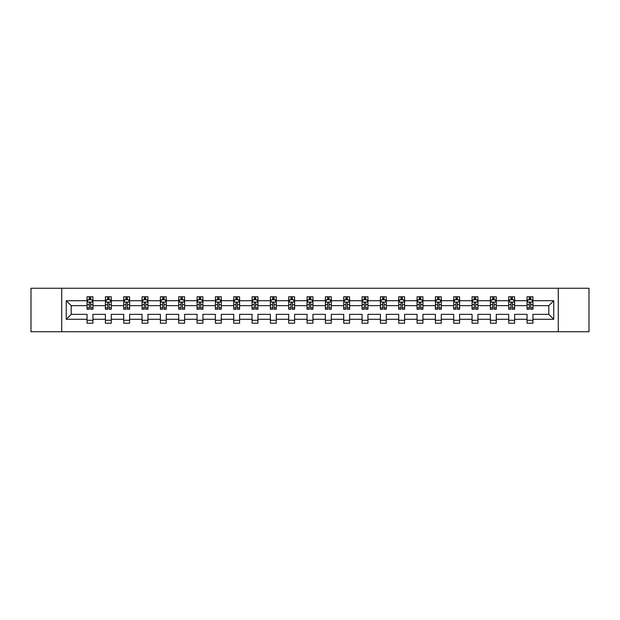 <?xml version="1.0" encoding="UTF-8"?>
<svg xmlns="http://www.w3.org/2000/svg" width="620" height="620" viewBox="0 0 620 620"><rect width="100%" height="100%" fill="white"/><g stroke="black" fill="none" stroke-linecap="round" stroke-linejoin="round"><path stroke-width="0.93" d="M558.271 288.261L31 288.261L31 331.739L589 331.739L589 288.261L558.271 288.261L558.271 331.739M532.944 319.285L532.944 314.348L548.808 314.348L553.745 319.285L532.944 319.285L532.944 323.221L527.062 323.221L527.062 319.285L514.608 319.285L514.608 323.221L508.733 323.221L508.733 319.285L496.271 319.285L496.271 323.221L490.397 323.221L490.397 319.285L477.943 319.285L477.943 323.221L472.068 323.221L472.068 319.285L459.606 319.285L459.606 323.221L453.732 323.221L453.732 319.285L441.277 319.285L441.277 323.221L435.395 323.221L435.395 319.285L422.941 319.285L422.941 323.221L417.066 323.221L417.066 319.285L404.604 319.285L404.604 323.221L398.73 323.221L398.73 319.285L386.276 319.285L386.276 323.221L380.393 323.221L380.393 319.285L367.939 319.285L367.939 323.221L362.065 323.221L362.065 319.285L349.603 319.285L349.603 323.221L343.728 323.221L343.728 319.285L331.274 319.285L331.274 323.221L325.399 323.221L325.399 319.285L312.937 319.285L312.937 323.221L307.063 323.221L307.063 319.285L294.601 319.285L294.601 323.221L288.726 323.221L288.726 319.285L276.272 319.285L276.272 323.221L270.397 323.221L270.397 319.285L257.935 319.285L257.935 323.221L252.061 323.221L252.061 319.285L239.607 319.285L239.607 323.221L233.725 323.221L233.725 319.285L221.27 319.285L221.27 323.221L215.396 323.221L215.396 319.285L202.934 319.285L202.934 323.221L197.059 323.221L197.059 319.285L184.605 319.285L184.605 323.221L178.723 323.221L178.723 319.285L166.268 319.285L166.268 323.221L160.394 323.221L160.394 319.285L147.932 319.285L147.932 323.221L142.058 323.221L142.058 319.285L129.603 319.285L129.603 323.221L123.729 323.221L123.729 319.285L111.267 319.285L111.267 323.221L105.392 323.221L105.392 319.285L92.938 319.285L92.938 323.221L87.056 323.221L87.056 319.285L66.255 319.285L66.255 300.716L87.056 300.716L87.056 296.779L92.938 296.779L92.938 300.716L105.392 300.716L105.392 296.779L111.267 296.779L111.267 300.716L123.729 300.716L123.729 296.779L129.603 296.779L129.603 300.716L142.058 300.716L142.058 296.779L147.932 296.779L147.932 300.716L160.394 300.716L160.394 296.779L166.268 296.779L166.268 300.716L178.723 300.716L178.723 296.779L184.605 296.779L184.605 300.716L197.059 300.716L197.059 296.779L202.934 296.779L202.934 300.716L215.396 300.716L215.396 296.779L221.27 296.779L221.27 300.716L233.725 300.716L233.725 296.779L239.607 296.779L239.607 300.716L252.061 300.716L252.061 296.779L257.935 296.779L257.935 300.716L270.397 300.716L270.397 296.779L276.272 296.779L276.272 300.716L288.726 300.716L288.726 296.779L294.601 296.779L294.601 300.716L307.063 300.716L307.063 296.779L312.937 296.779L312.937 300.716L325.399 300.716L325.399 296.779L331.274 296.779L331.274 300.716L343.728 300.716L343.728 296.779L349.603 296.779L349.603 300.716L362.065 300.716L362.065 296.779L367.939 296.779L367.939 300.716L380.393 300.716L380.393 296.779L386.276 296.779L386.276 300.716L398.73 300.716L398.73 296.779L404.604 296.779L404.604 300.716L417.066 300.716L417.066 296.779L422.941 296.779L422.941 300.716L435.395 300.716L435.395 296.779L441.277 296.779L441.277 300.716L453.732 300.716L453.732 296.779L459.606 296.779L459.606 300.716L472.068 300.716L472.068 296.779L477.943 296.779L477.943 300.716L490.397 300.716L490.397 296.779L496.271 296.779L496.271 300.716L508.733 300.716L508.733 296.779L514.608 296.779L514.608 300.716L527.062 300.716L527.062 296.779L532.944 296.779L532.944 300.716L553.745 300.716L553.745 319.285M61.729 331.739L61.729 288.261M527.062 300.716L527.062 305.652L514.608 305.652L514.608 300.716M514.608 319.285L514.608 314.348L527.062 314.348L527.062 319.285M508.733 300.716L508.733 305.652L496.271 305.652L496.271 300.716M496.271 319.285L496.271 314.348L508.733 314.348L508.733 319.285M490.397 300.716L490.397 305.652L477.943 305.652L477.943 300.716M477.943 319.285L477.943 314.348L490.397 314.348L490.397 319.285M472.068 300.716L472.068 305.652L459.606 305.652L459.606 300.716M459.606 319.285L459.606 314.348L472.068 314.348L472.068 319.285M453.732 300.716L453.732 305.652L441.277 305.652L441.277 300.716M441.277 319.285L441.277 314.348L453.732 314.348L453.732 319.285M435.395 300.716L435.395 305.652L422.941 305.652L422.941 300.716M422.941 319.285L422.941 314.348L435.395 314.348L435.395 319.285M417.066 300.716L417.066 305.652L404.604 305.652L404.604 300.716M404.604 319.285L404.604 314.348L417.066 314.348L417.066 319.285M398.73 300.716L398.73 305.652L386.276 305.652L386.276 300.716M386.276 319.285L386.276 314.348L398.73 314.348L398.73 319.285M380.393 300.716L380.393 305.652L367.939 305.652L367.939 300.716M367.939 319.285L367.939 314.348L380.393 314.348L380.393 319.285M362.065 300.716L362.065 305.652L349.603 305.652L349.603 300.716M349.603 319.285L349.603 314.348L362.065 314.348L362.065 319.285M343.728 300.716L343.728 305.652L331.274 305.652L331.274 300.716M331.274 319.285L331.274 314.348L343.728 314.348L343.728 319.285M325.399 300.716L325.399 305.652L312.937 305.652L312.937 300.716M312.937 319.285L312.937 314.348L325.399 314.348L325.399 319.285M307.063 300.716L307.063 305.652L294.601 305.652L294.601 300.716M294.601 319.285L294.601 314.348L307.063 314.348L307.063 319.285M288.726 300.716L288.726 305.652L276.272 305.652L276.272 300.716M276.272 319.285L276.272 314.348L288.726 314.348L288.726 319.285M270.397 300.716L270.397 305.652L257.935 305.652L257.935 300.716M257.935 319.285L257.935 314.348L270.397 314.348L270.397 319.285M252.061 300.716L252.061 305.652L239.607 305.652L239.607 300.716M239.607 319.285L239.607 314.348L252.061 314.348L252.061 319.285M233.725 300.716L233.725 305.652L221.27 305.652L221.27 300.716M221.27 319.285L221.27 314.348L233.725 314.348L233.725 319.285M215.396 300.716L215.396 305.652L202.934 305.652L202.934 300.716M202.934 319.285L202.934 314.348L215.396 314.348L215.396 319.285M197.059 300.716L197.059 305.652L184.605 305.652L184.605 300.716M184.605 319.285L184.605 314.348L197.059 314.348L197.059 319.285M178.723 300.716L178.723 305.652L166.268 305.652L166.268 300.716M166.268 319.285L166.268 314.348L178.723 314.348L178.723 319.285M160.394 300.716L160.394 305.652L147.932 305.652L147.932 300.716M147.932 319.285L147.932 314.348L160.394 314.348L160.394 319.285M142.058 300.716L142.058 305.652L129.603 305.652L129.603 300.716M129.603 319.285L129.603 314.348L142.058 314.348L142.058 319.285M123.729 300.716L123.729 305.652L111.267 305.652L111.267 300.716M111.267 319.285L111.267 314.348L123.729 314.348L123.729 319.285M105.392 300.716L105.392 305.652L92.938 305.652L92.938 300.716M92.938 319.285L92.938 314.348L105.392 314.348L105.392 319.285M87.056 300.716L87.056 305.652L71.192 305.652L71.192 314.348L87.056 314.348L87.056 319.285M66.255 300.716L71.192 305.652M548.808 314.348L548.808 305.652L532.944 305.652L532.944 300.716M529.302 299.716L530.712 299.716M510.965 299.716L512.376 299.716M492.629 299.716L494.039 299.716M474.3 299.716L475.711 299.716M455.964 299.716L457.374 299.716M437.627 299.716L439.038 299.716M419.298 299.716L420.709 299.716M400.962 299.716L402.372 299.716M382.633 299.716L384.036 299.716M364.297 299.716L365.707 299.716M345.96 299.716L347.371 299.716M327.631 299.716L329.042 299.716M309.295 299.716L310.705 299.716M290.958 299.716L292.369 299.716M272.63 299.716L274.04 299.716M254.293 299.716L255.704 299.716M235.964 299.716L237.367 299.716M217.628 299.716L219.038 299.716M199.291 299.716L200.702 299.716M180.963 299.716L182.373 299.716M162.626 299.716L164.036 299.716M144.29 299.716L145.7 299.716M125.961 299.716L127.371 299.716M107.624 299.716L109.035 299.716M89.288 299.716L90.698 299.716M87.056 320.284L92.938 320.284M105.392 320.284L111.267 320.284M123.729 320.284L129.603 320.284M142.058 320.284L147.932 320.284M160.394 320.284L166.268 320.284M178.723 320.284L184.605 320.284M197.059 320.284L202.934 320.284M215.396 320.284L221.27 320.284M233.725 320.284L239.607 320.284M252.061 320.284L257.935 320.284M270.397 320.284L276.272 320.284M288.726 320.284L294.601 320.284M307.063 320.284L312.937 320.284M325.399 320.284L331.274 320.284M343.728 320.284L349.603 320.284M362.065 320.284L367.939 320.284M380.393 320.284L386.276 320.284M398.73 320.284L404.604 320.284M417.066 320.284L422.941 320.284M435.395 320.284L441.277 320.284M453.732 320.284L459.606 320.284M472.068 320.284L477.943 320.284M490.397 320.284L496.271 320.284M508.733 320.284L514.608 320.284M527.062 320.284L532.944 320.284M71.192 314.348L66.255 319.285M553.745 300.716L548.808 305.652M90.698 298.305L89.288 298.305M88.164 299.917L87.056 299.917L87.056 296.779L89.288 296.779L89.288 299.778M87.056 307.822L87.056 309.295L89.288 309.295L89.288 307.822L87.056 307.822L87.056 305.652M92.938 305.652L92.938 309.295L90.698 309.295L90.698 303.01C90.233 302.103 89.76 302.103 89.288 303.01L89.288 307.822M91.83 299.917L92.938 299.917L92.938 296.779L90.698 296.779L90.698 299.778M92.938 302.126L91.76 299.778L88.234 299.778L87.056 302.126M88.118 296.779L87.056 296.779M109.035 298.305L107.624 298.305M106.5 299.917L105.392 299.917L105.392 296.779L107.624 296.779L107.624 299.778M105.392 307.822L105.392 309.295L107.624 309.295L107.624 307.822L105.392 307.822L105.392 305.652M111.267 305.652L111.267 309.295L109.035 309.295L109.035 303.01C108.57 302.103 108.097 302.103 107.624 303.01L107.624 307.822M110.166 299.917L111.267 299.917L111.267 296.779L109.035 296.779L109.035 299.778M111.267 302.126L110.097 299.778L106.57 299.778L105.392 302.126M106.446 296.779L105.392 296.779M127.371 298.305L125.961 298.305M124.829 299.917L123.729 299.917L123.729 296.779L125.961 296.779L125.961 299.778M123.729 307.822L123.729 309.295L125.961 309.295L125.961 307.822L123.729 307.822L123.729 305.652M129.603 305.652L129.603 309.295L127.371 309.295L127.371 303.01C126.899 302.103 126.426 302.103 125.961 303.01L125.961 307.822M128.495 299.917L129.603 299.917L129.603 296.779L127.371 296.779L127.371 299.778M129.603 302.126L128.425 299.778L124.899 299.778L123.729 302.126M124.783 296.779L123.729 296.779M145.7 298.305L144.29 298.305M143.166 299.917L142.058 299.917L142.058 296.779L144.29 296.779L144.29 299.778M142.058 307.822L142.058 309.295L144.29 309.295L144.29 307.822L142.058 307.822L142.058 305.652M147.932 305.652L147.932 309.295L145.7 309.295L145.7 303.01C145.235 302.103 144.762 302.103 144.29 303.01L144.29 307.822M146.832 299.917L147.932 299.917L147.932 296.779L145.7 296.779L145.7 299.778M147.932 302.126L146.762 299.778L143.236 299.778L142.058 302.126M143.119 296.779L142.058 296.779M164.036 298.305L162.626 298.305M161.494 299.917L160.394 299.917L160.394 296.779L162.626 296.779L162.626 299.778M160.394 307.822L160.394 309.295L162.626 309.295L162.626 307.822L160.394 307.822L160.394 305.652M166.268 305.652L166.268 309.295L164.036 309.295L164.036 303.01C163.564 302.103 163.099 302.103 162.626 303.01L162.626 307.822M165.168 299.917L166.268 299.917L166.268 296.779L164.036 296.779L164.036 299.778M166.268 302.126L165.091 299.778L161.572 299.778L160.394 302.126M161.448 296.779L160.394 296.779M182.373 298.305L180.963 298.305M179.831 299.917L178.723 299.917L178.723 296.779L180.963 296.779L180.963 299.778M178.723 307.822L178.723 309.295L180.963 309.295L180.963 307.822L178.723 307.822L178.723 305.652M184.605 305.652L184.605 309.295L182.373 309.295L182.373 303.01C181.9 302.103 181.428 302.103 180.963 303.01L180.963 307.822M183.497 299.917L184.605 299.917L184.605 296.779L182.373 296.779L182.373 299.778M184.605 302.126L183.427 299.778L179.901 299.778L178.723 302.126M179.785 296.779L178.723 296.779M200.702 298.305L199.291 298.305M198.167 299.917L197.059 299.917L197.059 296.779L199.291 296.779L199.291 299.778M197.059 307.822L197.059 309.295L199.291 309.295L199.291 307.822L197.059 307.822L197.059 305.652M202.934 305.652L202.934 309.295L200.702 309.295L200.702 303.01C200.237 302.103 199.764 302.103 199.291 303.01L199.291 307.822M201.833 299.917L202.934 299.917L202.934 296.779L200.702 296.779L200.702 299.778M202.934 302.126L201.763 299.778L198.237 299.778L197.059 302.126M198.121 296.779L197.059 296.779M219.038 298.305L217.628 298.305M216.496 299.917L215.396 299.917L215.396 296.779L217.628 296.779L217.628 299.778M215.396 307.822L215.396 309.295L217.628 309.295L217.628 307.822L215.396 307.822L215.396 305.652M221.27 305.652L221.27 309.295L219.038 309.295L219.038 303.01C218.565 302.103 218.101 302.103 217.628 303.01L217.628 307.822M220.162 299.917L221.27 299.917L221.27 296.779L219.038 296.779L219.038 299.778M221.27 302.126L220.092 299.778L216.566 299.778L215.396 302.126M216.45 296.779L215.396 296.779M237.367 298.305L235.964 298.305M234.833 299.917L233.725 299.917L233.725 296.779L235.964 296.779L235.964 299.778M233.725 307.822L233.725 309.295L235.964 309.295L235.964 307.822L233.725 307.822L233.725 305.652M239.607 305.652L239.607 309.295L237.367 309.295L237.367 303.01C236.902 302.103 236.429 302.103 235.964 303.01L235.964 307.822M238.499 299.917L239.607 299.917L239.607 296.779L237.367 296.779L237.367 299.778M239.607 302.126L238.429 299.778L234.903 299.778L233.725 302.126M234.786 296.779L233.725 296.779M255.704 298.305L254.293 298.305M253.169 299.917L252.061 299.917L252.061 296.779L254.293 296.779L254.293 299.778M252.061 307.822L252.061 309.295L254.293 309.295L254.293 307.822L252.061 307.822L252.061 305.652M257.935 305.652L257.935 309.295L255.704 309.295L255.704 303.01C255.238 302.103 254.766 302.103 254.293 303.01L254.293 307.822M256.835 299.917L257.935 299.917L257.935 296.779L255.704 296.779L255.704 299.778M257.935 302.126L256.765 299.778L253.239 299.778L252.061 302.126M253.115 296.779L252.061 296.779M274.04 298.305L272.63 298.305M271.498 299.917L270.397 299.917L270.397 296.779L272.63 296.779L272.63 299.778M270.397 307.822L270.397 309.295L272.63 309.295L272.63 307.822L270.397 307.822L270.397 305.652M276.272 305.652L276.272 309.295L274.04 309.295L274.04 303.01C273.567 302.103 273.094 302.103 272.63 303.01L272.63 307.822M275.164 299.917L276.272 299.917L276.272 296.779L274.04 296.779L274.04 299.778M276.272 302.126L275.094 299.778L271.568 299.778L270.397 302.126M271.452 296.779L270.397 296.779M292.369 298.305L290.958 298.305M289.835 299.917L288.726 299.917L288.726 296.779L290.958 296.779L290.958 299.778M288.726 307.822L288.726 309.295L290.958 309.295L290.958 307.822L288.726 307.822L288.726 305.652M294.601 305.652L294.601 309.295L292.369 309.295L292.369 303.01C291.904 302.103 291.431 302.103 290.958 303.01L290.958 307.822M293.5 299.917L294.601 299.917L294.601 296.779L292.369 296.779L292.369 299.778M294.601 302.126L293.43 299.778L289.904 299.778L288.726 302.126M289.788 296.779L288.726 296.779M310.705 298.305L309.295 298.305M308.163 299.917L307.063 299.917L307.063 296.779L309.295 296.779L309.295 299.778M307.063 307.822L307.063 309.295L309.295 309.295L309.295 307.822L307.063 307.822L307.063 305.652M312.937 305.652L312.937 309.295L310.705 309.295L310.705 303.01C310.233 302.103 309.767 302.103 309.295 303.01L309.295 307.822M311.837 299.917L312.937 299.917L312.937 296.779L310.705 296.779L310.705 299.778M312.937 302.126L311.759 299.778L308.241 299.778L307.063 302.126M308.117 296.779L307.063 296.779M329.042 298.305L327.631 298.305M326.5 299.917L325.399 299.917L325.399 296.779L327.631 296.779L327.631 299.778M325.399 307.822L325.399 309.295L327.631 309.295L327.631 307.822L325.399 307.822L325.399 305.652M331.274 305.652L331.274 309.295L329.042 309.295L329.042 303.01C328.569 302.103 328.096 302.103 327.631 303.01L327.631 307.822M330.166 299.917L331.274 299.917L331.274 296.779L329.042 296.779L329.042 299.778M331.274 302.126L330.096 299.778L326.57 299.778L325.399 302.126M326.453 296.779L325.399 296.779M347.371 298.305L345.96 298.305M344.836 299.917L343.728 299.917L343.728 296.779L345.96 296.779L345.96 299.778M343.728 307.822L343.728 309.295L345.96 309.295L345.96 307.822L343.728 307.822L343.728 305.652M349.603 305.652L349.603 309.295L347.371 309.295L347.371 303.01C346.906 302.103 346.433 302.103 345.96 303.01L345.96 307.822M348.502 299.917L349.603 299.917L349.603 296.779L347.371 296.779L347.371 299.778M349.603 302.126L348.432 299.778L344.906 299.778L343.728 302.126M344.79 296.779L343.728 296.779M365.707 298.305L364.297 298.305M363.165 299.917L362.065 299.917L362.065 296.779L364.297 296.779L364.297 299.778M362.065 307.822L362.065 309.295L364.297 309.295L364.297 307.822L362.065 307.822L362.065 305.652M367.939 305.652L367.939 309.295L365.707 309.295L365.707 303.01C365.234 302.103 364.769 302.103 364.297 303.01L364.297 307.822M366.831 299.917L367.939 299.917L367.939 296.779L365.707 296.779L365.707 299.778M367.939 302.126L366.761 299.778L363.235 299.778L362.065 302.126M363.119 296.779L362.065 296.779M384.036 298.305L382.633 298.305M381.502 299.917L380.393 299.917L380.393 296.779L382.633 296.779L382.633 299.778M380.393 307.822L380.393 309.295L382.633 309.295L382.633 307.822L380.393 307.822L380.393 305.652M386.276 305.652L386.276 309.295L384.036 309.295L384.036 303.01C383.571 302.103 383.098 302.103 382.633 303.01L382.633 307.822M385.167 299.917L386.276 299.917L386.276 296.779L384.036 296.779L384.036 299.778M386.276 302.126L385.097 299.778L381.571 299.778L380.393 302.126M381.455 296.779L380.393 296.779M402.372 298.305L400.962 298.305M399.838 299.917L398.73 299.917L398.73 296.779L400.962 296.779L400.962 299.778M398.73 307.822L398.73 309.295L400.962 309.295L400.962 307.822L398.73 307.822L398.73 305.652M404.604 305.652L404.604 309.295L402.372 309.295L402.372 303.01C401.907 302.103 401.435 302.103 400.962 303.01L400.962 307.822M403.504 299.917L404.604 299.917L404.604 296.779L402.372 296.779L402.372 299.778M404.604 302.126L403.434 299.778L399.908 299.778L398.73 302.126M399.792 296.779L398.73 296.779M420.709 298.305L419.298 298.305M418.167 299.917L417.066 299.917L417.066 296.779L419.298 296.779L419.298 299.778M417.066 307.822L417.066 309.295L419.298 309.295L419.298 307.822L417.066 307.822L417.066 305.652M422.941 305.652L422.941 309.295L420.709 309.295L420.709 303.01C420.236 302.103 419.771 302.103 419.298 303.01L419.298 307.822M421.832 299.917L422.941 299.917L422.941 296.779L420.709 296.779L420.709 299.778M422.941 302.126L421.763 299.778L418.236 299.778L417.066 302.126M418.12 296.779L417.066 296.779M439.038 298.305L437.627 298.305M436.503 299.917L435.395 299.917L435.395 296.779L437.627 296.779L437.627 299.778M435.395 307.822L435.395 309.295L437.627 309.295L437.627 307.822L435.395 307.822L435.395 305.652M441.277 305.652L441.277 309.295L439.038 309.295L439.038 303.01C438.572 302.103 438.1 302.103 437.627 303.01L437.627 307.822M440.169 299.917L441.277 299.917L441.277 296.779L439.038 296.779L439.038 299.778M441.277 302.126L440.099 299.778L436.573 299.778L435.395 302.126M436.457 296.779L435.395 296.779M457.374 298.305L455.964 298.305M454.832 299.917L453.732 299.917L453.732 296.779L455.964 296.779L455.964 299.778M453.732 307.822L453.732 309.295L455.964 309.295L455.964 307.822L453.732 307.822L453.732 305.652M459.606 305.652L459.606 309.295L457.374 309.295L457.374 303.01C456.901 302.103 456.436 302.103 455.964 303.01L455.964 307.822M458.506 299.917L459.606 299.917L459.606 296.779L457.374 296.779L457.374 299.778M459.606 302.126L458.428 299.778L454.91 299.778L453.732 302.126M454.786 296.779L453.732 296.779M475.711 298.305L474.3 298.305M473.168 299.917L472.068 299.917L472.068 296.779L474.3 296.779L474.3 299.778M472.068 307.822L472.068 309.295L474.3 309.295L474.3 307.822L472.068 307.822L472.068 305.652M477.943 305.652L477.943 309.295L475.711 309.295L475.711 303.01C475.238 302.103 474.765 302.103 474.3 303.01L474.3 307.822M476.834 299.917L477.943 299.917L477.943 296.779L475.711 296.779L475.711 299.778M477.943 302.126L476.764 299.778L473.238 299.778L472.068 302.126M473.122 296.779L472.068 296.779M494.039 298.305L492.629 298.305M491.505 299.917L490.397 299.917L490.397 296.779L492.629 296.779L492.629 299.778M490.397 307.822L490.397 309.295L492.629 309.295L492.629 307.822L490.397 307.822L490.397 305.652M496.271 305.652L496.271 309.295L494.039 309.295L494.039 303.01C493.574 302.103 493.101 302.103 492.629 303.01L492.629 307.822M495.171 299.917L496.271 299.917L496.271 296.779L494.039 296.779L494.039 299.778M496.271 302.126L495.101 299.778L491.575 299.778L490.397 302.126M491.459 296.779L490.397 296.779M512.376 298.305L510.965 298.305M509.834 299.917L508.733 299.917L508.733 296.779L510.965 296.779L510.965 299.778M508.733 307.822L508.733 309.295L510.965 309.295L510.965 307.822L508.733 307.822L508.733 305.652M514.608 305.652L514.608 309.295L512.376 309.295L512.376 303.01C511.903 302.103 511.438 302.103 510.965 303.01L510.965 307.822M513.5 299.917L514.608 299.917L514.608 296.779L512.376 296.779L512.376 299.778M514.608 302.126L513.43 299.778L509.904 299.778L508.733 302.126M509.787 296.779L508.733 296.779M530.712 298.305L529.302 298.305M528.17 299.917L527.062 299.917L527.062 296.779L529.302 296.779L529.302 299.778M527.062 307.822L527.062 309.295L529.302 309.295L529.302 307.822L527.062 307.822L527.062 305.652M532.944 305.652L532.944 309.295L530.712 309.295L530.712 303.01C530.24 302.103 529.767 302.103 529.302 303.01L529.302 307.822M531.836 299.917L532.944 299.917L532.944 296.779L530.712 296.779L530.712 299.778M532.944 302.126L531.766 299.778L528.24 299.778L527.062 302.126M528.124 296.779L527.062 296.779M92.907 302.064L87.087 302.064M92.938 307.822L90.698 307.822M89.288 304.668L87.056 304.668M92.938 304.668L90.698 304.668M90.698 299.057L89.288 299.057M111.236 302.064L105.423 302.064M111.267 307.822L109.035 307.822M107.624 304.668L105.392 304.668M111.267 304.668L109.035 304.668M109.035 299.057L107.624 299.057M129.572 302.064L123.752 302.064M129.603 307.822L127.371 307.822M125.961 304.668L123.729 304.668M129.603 304.668L127.371 304.668M127.371 299.057L125.961 299.057M147.909 302.064L142.089 302.064M147.932 307.822L145.7 307.822M144.29 304.668L142.058 304.668M147.932 304.668L145.7 304.668M145.7 299.057L144.29 299.057M166.238 302.064L160.425 302.064M166.268 307.822L164.036 307.822M162.626 304.668L160.394 304.668M166.268 304.668L164.036 304.668M164.036 299.057L162.626 299.057M184.574 302.064L178.754 302.064M184.605 307.822L182.373 307.822M180.963 304.668L178.723 304.668M184.605 304.668L182.373 304.668M182.373 299.057L180.963 299.057M202.911 302.064L197.09 302.064M202.934 307.822L200.702 307.822M199.291 304.668L197.059 304.668M202.934 304.668L200.702 304.668M200.702 299.057L199.291 299.057M221.239 302.064L215.427 302.064M221.27 307.822L219.038 307.822M217.628 304.668L215.396 304.668M221.27 304.668L219.038 304.668M219.038 299.057L217.628 299.057M239.576 302.064L233.756 302.064M239.607 307.822L237.367 307.822M235.964 304.668L233.725 304.668M239.607 304.668L237.367 304.668M237.367 299.057L235.964 299.057M257.904 302.064L252.092 302.064M257.935 307.822L255.704 307.822M254.293 304.668L252.061 304.668M257.935 304.668L255.704 304.668M255.704 299.057L254.293 299.057M276.241 302.064L270.421 302.064M276.272 307.822L274.04 307.822M272.63 304.668L270.397 304.668M276.272 304.668L274.04 304.668M274.04 299.057L272.63 299.057M294.578 302.064L288.757 302.064M294.601 307.822L292.369 307.822M290.958 304.668L288.726 304.668M294.601 304.668L292.369 304.668M292.369 299.057L290.958 299.057M312.906 302.064L307.094 302.064M312.937 307.822L310.705 307.822M309.295 304.668L307.063 304.668M312.937 304.668L310.705 304.668M310.705 299.057L309.295 299.057M331.243 302.064L325.423 302.064M331.274 307.822L329.042 307.822M327.631 304.668L325.399 304.668M331.274 304.668L329.042 304.668M329.042 299.057L327.631 299.057M349.579 302.064L343.759 302.064M349.603 307.822L347.371 307.822M345.96 304.668L343.728 304.668M349.603 304.668L347.371 304.668M347.371 299.057L345.96 299.057M367.908 302.064L362.096 302.064M367.939 307.822L365.707 307.822M364.297 304.668L362.065 304.668M367.939 304.668L365.707 304.668M365.707 299.057L364.297 299.057M386.245 302.064L380.424 302.064M386.276 307.822L384.036 307.822M382.633 304.668L380.393 304.668M386.276 304.668L384.036 304.668M384.036 299.057L382.633 299.057M404.573 302.064L398.761 302.064M404.604 307.822L402.372 307.822M400.962 304.668L398.73 304.668M404.604 304.668L402.372 304.668M402.372 299.057L400.962 299.057M422.91 302.064L417.089 302.064M422.941 307.822L420.709 307.822M419.298 304.668L417.066 304.668M422.941 304.668L420.709 304.668M420.709 299.057L419.298 299.057M441.246 302.064L435.426 302.064M441.277 307.822L439.038 307.822M437.627 304.668L435.395 304.668M441.277 304.668L439.038 304.668M439.038 299.057L437.627 299.057M459.575 302.064L453.762 302.064M459.606 307.822L457.374 307.822M455.964 304.668L453.732 304.668M459.606 304.668L457.374 304.668M457.374 299.057L455.964 299.057M477.911 302.064L472.091 302.064M477.943 307.822L475.711 307.822M474.3 304.668L472.068 304.668M477.943 304.668L475.711 304.668M475.711 299.057L474.3 299.057M496.248 302.064L490.428 302.064M496.271 307.822L494.039 307.822M492.629 304.668L490.397 304.668M496.271 304.668L494.039 304.668M494.039 299.057L492.629 299.057M514.577 302.064L508.764 302.064M514.608 307.822L512.376 307.822M510.965 304.668L508.733 304.668M514.608 304.668L512.376 304.668M512.376 299.057L510.965 299.057M532.913 302.064L527.093 302.064M532.944 307.822L530.712 307.822M529.302 304.668L527.062 304.668M532.944 304.668L530.712 304.668M530.712 299.057L529.302 299.057"/></g></svg>
